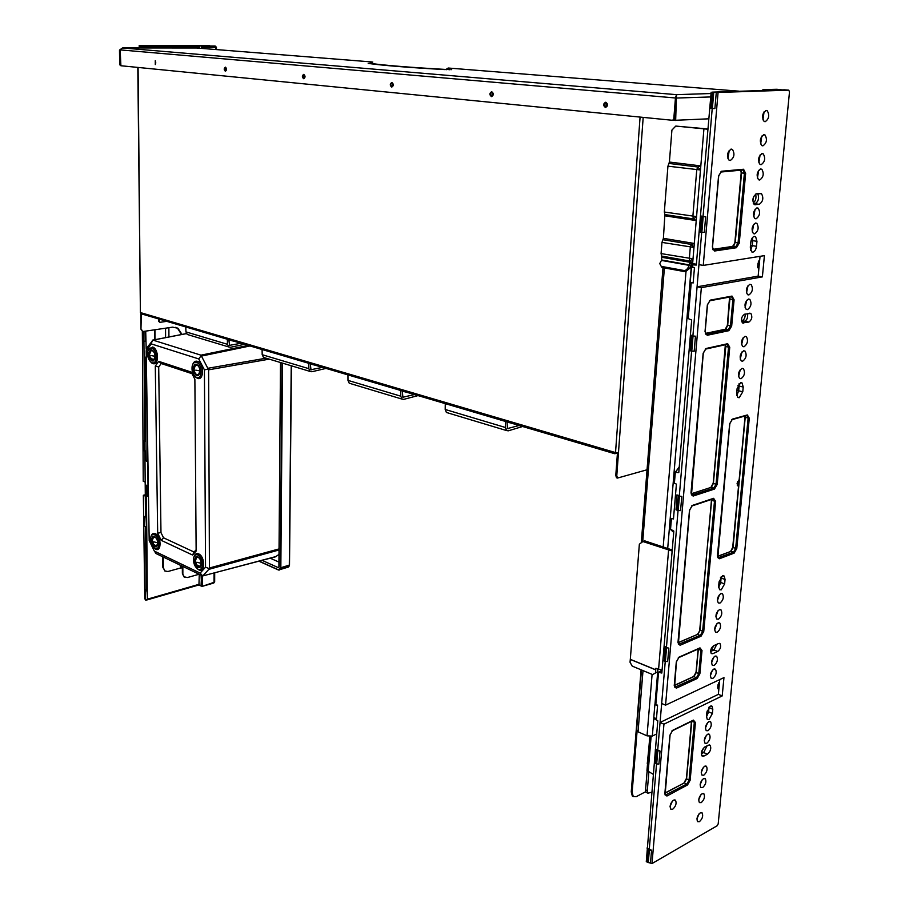<?xml version="1.0" encoding="UTF-8"?>
<svg xmlns="http://www.w3.org/2000/svg" width="909" height="909" viewBox="0 0 909 909"><rect width="100%" height="100%" fill="white"/><g stroke="black" fill="none" stroke-linecap="round" stroke-linejoin="round"><path stroke-width="1.36" d="M163.245 557.024L163.313 567.534L164.779 570.954L167.938 571.5L181.277 567.807M165.108 571.182L162.825 567.307L162.756 556.797M199.048 574.261L187.459 577.533L183.834 576.76L182.368 573.318L182.345 566.216M184.652 577.226L183.834 576.76M182.368 573.318L184.334 576.999M142.531 331.285L140.963 329.228L141.338 313.605M141.486 329.388L142.372 331.194L143.508 331.444L172.619 327.149L177.925 328.24L182.016 334.432M182.857 573.556L182.845 566.466M181.55 334.523L177.403 328.081L175.767 327.297M140.963 329.228L140.815 312.696M142.213 314.094L140.406 312.571L138.088 67.448M617.427 478.009L616.507 477.759L617.495 478.066L616.779 475.725L618.472 452.716L614.211 452.205L614.677 453.705L617.427 453.25M616.507 477.759L615.791 475.418L617.461 452.83M633.334 796.591L632.334 796.057L631.244 791.853L641.095 669.797M617.495 478.066L647.049 469.771M632.334 796.057L633.243 796.5L632.141 792.296L637.084 731.2M633.243 796.5L636.289 796.648L645.708 791.694M159.052 319.07L159.541 322.161L158.541 321.127L158.53 318.911M160.052 322.309L166.756 321.343M137.816 67.425L140.406 312.571M676.148 97.502L674.569 120.318L708.668 118.818M120.681 65.641L119.67 64.675L119.488 50.075L122.522 47.95L120.181 50.131L120.897 65.743L672.58 120.295L673.785 119.045L675.444 98.024L676.489 94.661L675.66 120.431M675.841 98.013L120.227 49.893M196.333 47.995L122.522 47.95L676.489 94.661L676.387 96.036M119.67 64.675L119.488 50.075M120.193 64.732L120.602 65.55M196.605 48.007L372.076 61.971M675.819 120.499L674.569 120.318M675.807 98.058L710.52 96.956M674.251 119.886L672.842 120.283M181.868 568.045L180.584 567.227L180.164 565.171M181.016 567.671L181.993 568.148L181.107 565.625M662.059 670.274L655.866 668.297L655.741 669.774L630.312 659.32L630.028 662.241L632.209 666.115L652.651 674.592L657.309 671.91L657.593 669.001M652.651 674.592L657.309 671.91M655.741 669.774L655.446 672.74M661.695 259.985L689.499 264.939L687.534 268.61L685.056 270.7L661.241 266.371L659.741 263.587L661.695 259.985L661.627 256.065L689.897 261.053L689.363 258.531L690.306 247.168L691.283 244.419L694.306 243.464L663.4 238.328L661.957 242.396L661.082 253.588L661.627 256.065M663.4 238.328L664.888 214.569L693.408 218.921L692.874 216.342L696.76 169.767L697.737 166.983L700.816 165.904L669.399 162.052L667.933 166.165L664.331 212.024L664.888 214.569M669.399 162.052L671.91 130.089L675.773 126.078L707.793 129.226M630.312 659.32L639.357 544.218L642.879 541.525L672.137 551.036M707.816 128.964L675.773 126.078M689.499 264.939L689.636 263.246L696.385 264.212M667.933 166.165L700.475 169.983L696.226 220.592L693.408 218.921L696.567 216.581L664.331 212.024M661.082 253.588L693.022 258.804L689.897 261.053L692.692 262.758L696.226 220.592L665.161 215.842M668.91 163.427L697.737 166.983L700.475 169.983L703.918 128.942M753.754 196.31L752.811 200.957M713.758 645.651L710.952 649.321L713.917 649.969L710.611 651.458L713.917 650.003L716.849 644.265L713.917 650.003L717.815 651.435L712.792 653.696L711.338 653.571C710.054 650.787 710.793 648.174 713.542 645.742L718.564 643.504L720.019 643.663C721.257 646.447 720.53 649.037 717.815 651.435M672.228 549.99L644.765 540.866L642.879 541.525M691.51 263.576L689.783 268.246L686.113 271.212L684.17 271.53L661.957 267.473L661.241 266.371M687.534 268.61L689.783 268.246M685.056 270.7L684.17 271.53M647.117 771.127L645.56 789.841L645.765 791.807L646.799 792.648M649.81 736.472L646.969 770.548L653.264 774.332M651.753 792.205L647.947 793.205L647.299 790.682L648.844 772.241M656.684 733.949L652.332 736.074L653.878 717.542M641.47 669.956L636.607 730.211L638.05 731.802L647.026 735.847L652.332 736.074M662.922 239.692L691.283 244.419L693.976 247.43L661.957 242.396M142.577 47.961L142.565 46.973L140.838 45.666L215.16 46.018L140.27 45.62L140.293 47.961L140.27 45.62L209.661 45.586M140.85 47.961L140.838 45.666L139.202 45.45L209.547 45.586M145.804 600.167L147.36 599.19L147.292 590.873L145.724 590.816L145.292 599.906L145.213 590.543L146.133 590.282L145.576 526.572L146.133 590.282L147.292 590.873L146.735 526.618L146.644 517.016L144.542 516.71L144.633 526.311L145.054 516.948M145.724 590.816L145.292 599.906L144.701 590.282L146.133 590.282L144.986 589.691L144.701 590.282M147.133 495.337L147.053 485.758L145.701 485.111L145.792 494.803L148.087 495.121L148.485 496.28M143.395 331.455L143.486 341.148L142.861 331.41L142.418 340.807L142.327 331.183M147.951 461.977L146.167 460.897L146.076 451.046L143.94 450.762L143.849 440.91L144.804 440.706L143.929 341.159L144.804 440.706L145.985 441.183L145.258 357.169L146.292 357.907M144.463 450.978L144.383 441.115L143.417 450.557L143.327 440.695L144.804 440.706L143.327 440.695M198.787 45.768L199.582 48.245M201.571 47.779L201.571 48.404M146.167 460.897L147.917 460.522M146.076 451.046L145.985 441.183L144.383 441.115M146.724 600.008L198.957 584.941L199.264 574.363M148.099 496.371L146.463 496.087L146.644 517.016L145.485 516.482L144.906 451L145.179 482.088L143.224 481.259L142.372 331.194M144.02 516.482L145.485 516.482L144.542 516.71L144.633 526.311L144.02 516.482L145.485 516.482L145.304 496.109L143.361 495.257L145.292 494.803M147.803 462.011L147.997 485.531L145.701 485.111M147.053 485.758L147.997 485.531M201.514 584.362L201.082 575.238M146.201 349.056L145.701 331.115M145.031 331.217L145.122 341.205L143.486 341.148M146.292 357.317L145.258 357.169M201.048 585.975L198.685 585.021M146.735 526.618L145.145 526.561M721.132 576.863L720.712 582.487L718.633 587.475L720.723 582.476L721.155 576.84M756.958 241.34L756.493 246.316C756.004 249.6 754.8 251.554 752.902 252.168L751.675 251.895L750.3 247.248L750.766 242.248C751.266 238.942 752.47 236.976 754.379 236.385L755.629 236.692L756.958 241.34L752.743 240.646L752.482 237.647L752.254 245.612L750.55 250.214M737.824 385.757L739.108 386.052L739.017 383.803L738.665 390.779L736.767 395.585M709.02 707.122L708.588 711.838L706.475 716.871M654.696 717.951L654.844 719.121L657.798 720.723L646.288 861.618L647.288 862.141L648.344 849.654L649.299 849.108L656.548 763.867L649.299 849.108L647.049 847.949L647.344 849.142L649.344 850.176L651.56 850.267L649.299 849.108L648.344 849.654L647.288 862.141L652.003 863.55L717.19 825.736L718.19 823.906L789.501 91.843L788.728 90.161L718.076 92.445L703.259 265.417L764.412 255.634L762.378 276.881L701.35 287.619L665.57 705.145L723.962 677.603L722.201 695.93L663.945 724.178L652.003 863.55M646.288 861.618L647.344 849.142M769.559 90.161L764.958 90.309M691.499 267.257L694.453 267.689L693.169 282.972L690.238 282.324L691.499 267.257L692.533 267.087L692.828 264.849L696.317 265.053L700.464 215.956L703.055 216.353L712.224 108.489L703.055 216.353L700.464 215.956L711.156 92.184L710.009 108.296L711.19 108.398L712.576 92.116L713.758 92.218L712.372 108.501L711.19 108.398L712.576 92.116L784.456 89.832M654.878 704.566L653.798 717.496L656.457 718.746L657.559 705.634L654.878 704.566L655.855 704.111L658.525 672.308L661.832 673.046L664.093 646.219L664.422 647.163L666.456 647.163L664.093 646.219L673.83 531.106L670.535 529.22L671.433 518.55L673.467 518.948L676.41 484.111L674.387 483.236L675.307 472.396L678.773 472.6L689.124 350.079L690.635 350.863L691.908 335.864L692.919 335.648L690.397 335.103L689.124 350.079M655.719 750.027L657.718 750.005L655.412 748.959L654.628 762.981L655.65 763.446L656.752 750.493L660.036 751.061L657.718 750.005L656.752 750.493L655.65 763.446L656.673 763.924L657.775 750.97M662.956 659.65L664.422 647.163M663.286 660.604L664.331 661.036L665.479 647.583L668.831 648.094L665.479 647.583L664.331 661.036L665.388 661.457L666.524 648.003M677.239 495.655L679.33 495.666L676.887 494.916L676.046 509.835L677.125 510.188L678.33 495.984L681.784 496.416L678.33 495.984L677.125 510.188L678.205 510.528L679.421 496.325M691.226 282.574L688.204 318.604L691.669 320.013L690.397 335.103L693.033 336.114L691.76 351.124L690.635 350.863L691.908 335.864L695.465 336.205L694.181 351.215L691.76 351.124M690.783 335.614L689.511 350.613M700.873 216.308L699.555 231.92L700.703 232.102L702.032 216.478L703.18 216.649L701.85 232.284L700.703 232.102L702.032 216.478L705.668 216.74L704.327 232.374L701.85 232.284M745.141 314.094C745.278 317.468 744.289 319.673 742.176 320.707L741.505 320.843M714.167 645.458L711.599 649.026M755.595 194.106C756.515 197.867 755.731 200.855 753.231 203.071M704.407 747.221L701.714 751.311M700.816 794.807L698.714 799.818M703.259 265.417L698.953 264.644L701.703 232.261L692.919 335.648L697.078 286.812L701.35 287.619M691.613 351.09L679.33 495.666L691.613 351.09M678.069 510.483L666.456 647.163L678.069 510.483M665.57 705.145L661.672 703.475L665.252 661.4L657.718 750.005L660.059 722.473L663.945 724.178M702.237 779.695L700.112 784.808L702.259 779.672M703.396 767.264L701.271 772.457L703.418 767.241M706.395 735.256L704.248 740.63M707.566 722.632L705.429 728.075M738.562 376.644L740.335 369.508L738.562 376.621M741.937 351.965L740.221 359.123M743.267 337.523L741.585 344.727L743.289 337.5M746.698 300.265L745.107 307.606M748.062 285.562L746.494 292.959L748.073 285.54M761.81 136.089L760.651 143.997L761.833 136.066M760.072 154.973L758.856 162.813L760.094 154.95M757.413 178.153L758.685 170.313L757.402 178.13M755.084 209.229L753.72 216.899L755.106 209.206M753.697 224.318L752.288 231.931M719.485 594.577L717.394 600.69M715.883 616.791L718.008 610.712L715.883 616.756M716.769 623.869L714.644 629.835M713.667 657.184L711.531 662.979L713.69 657.162M712.463 670.103L710.327 675.841L712.486 670.092M707.088 745.812L703.68 752.55L701.316 753.777L703.68 752.572L707.111 745.8M747.437 313.628C748.096 317.275 747.175 319.82 744.676 321.263L741.778 321.866M757.788 193.651C759.333 198.276 758.39 201.65 754.97 203.775L753.697 203.923M727.927 158.711L729.188 150.405M670.058 806.476L672.399 801.045M762.924 119.84L764.014 111.932M696.953 818.759L698.998 813.953M718.769 690.056L717.69 687.977L717.951 685.159L719.553 681.784M759.697 259.94L757.992 263.326L757.674 266.598L758.776 269.518M738.562 485.985L737.733 485.849L737.085 483.543L739.131 479.941M727.473 156.814L728.189 152.133M762.492 117.613L762.992 114.023M655.855 704.111L657.116 705.02M676.046 509.835L676.887 494.916M692.533 267.087L693.931 267.405M765.014 89.752L769.832 90.161M654.321 761.89L654.628 762.981M656.98 704.805L657.559 705.634M259.133 561.114L278.438 569.818L280.336 567.898L281.972 362.975M280.483 362.521L278.904 567.148L278.381 567.682L261.974 560.308M278.949 562.08L270.064 558.137M275.427 556.842L279.006 554.422M154.337 551.104L156.109 553.592L202.73 575.965L209.434 568.693L208.604 369.827L200.969 355.169L152.996 340.125L146.485 348.329L146.19 351.01L149.19 540.525L154.337 551.104L200.15 573.09L202.73 575.965M275.859 556.728L203.23 575.795M279.04 549.979L209.275 569.227M200.15 573.09L205.536 567.205L204.423 369.872L208.445 369.02M205.536 567.205L209.434 568.693M155.269 552.717L155.598 553.286M250.043 345.954L201.9 355.987M266.076 358.191L208.275 368.213M204.423 369.872L198.73 358.93L201.378 355.476M198.73 358.93L151.246 343.886L146.19 351.01M194.833 376.383L197.469 378.383C204.241 381.076 204.139 363.055 197.344 361.305C195.185 360.759 193.617 361.884 192.64 364.668M150.496 361.805L152.826 363.566C159.155 366.088 158.916 348.636 152.587 347.022L148.36 349.92M197.128 568.625L198.787 569.841C205.332 573.374 205.241 556.569 198.673 553.888C196.367 553.013 194.787 554.036 193.924 556.956M154.076 548.082L155.564 549.172C161.688 552.502 161.472 536.185 155.337 533.697C153.303 532.901 151.86 533.799 151.03 536.367M158.711 361.362L155.291 366.066L157.677 533.197L161.154 540.31L192.583 555.047L196.139 551.07L194.878 379.269L191.129 372.02L158.711 361.362L161.223 363.52L158.7 366.986L155.291 366.066M195.924 364.134L195.651 364.27C192.935 368.361 193.526 372.145 197.446 375.61L198.105 375.724M196.833 556.49L196.685 556.581C194.469 560.239 195.162 563.796 198.764 567.239L199.866 567.489M151.314 349.76L151.11 349.863C148.519 353.817 149.087 357.476 152.792 360.873L153.326 360.975M153.689 536.219L153.576 536.287C151.451 539.821 152.098 543.287 155.519 546.661L156.45 546.877M151.246 343.886L152.462 340.125M196.639 375.758C192.719 372.292 192.117 368.509 194.844 364.418L196.549 364.236C200.48 367.691 201.082 371.463 198.378 375.587L196.639 375.758M196.651 377.576C202.65 379.951 202.559 363.986 196.537 362.418C194.378 361.93 192.924 363.18 192.163 366.191C191.583 370.815 192.719 374.428 195.594 377.019L196.651 377.576M152.019 362.771C157.621 364.998 157.405 349.533 151.792 348.09C149.917 347.647 148.599 348.738 147.849 351.363C147.156 356.021 148.235 359.657 151.099 362.293L152.019 362.771M151.826 349.863C155.541 353.226 156.109 356.896 153.53 360.873L151.985 361.009C148.281 357.612 147.724 353.942 150.303 349.999L151.826 349.863M197.992 569.159C203.798 572.295 203.707 557.399 197.889 555.013C195.696 554.206 194.265 555.274 193.594 558.194C193.219 563.023 194.617 566.637 197.798 569.068L197.992 569.159M197.901 556.717C201.525 560.149 202.218 563.705 200.014 567.386L197.98 567.466C194.378 564.023 193.685 560.467 195.901 556.797L197.901 556.717M154.769 548.513C160.2 551.456 160.007 536.992 154.564 534.776C152.632 534.049 151.326 534.981 150.655 537.571C150.178 542.366 151.496 545.979 154.598 548.422L154.769 548.513M154.598 536.435C158.03 539.787 158.689 543.252 156.564 546.809L154.746 546.866C151.326 543.491 150.678 540.037 152.803 536.492L154.598 536.435M158.7 366.986L160.973 532.56L157.677 533.197M160.973 532.56L163.529 537.798L194.037 552.013L196.128 549.831M192.174 373.724L161.223 363.52M194.037 552.013L192.583 555.047M163.529 537.798L161.154 540.31M278.438 569.818L279.631 570.011L280.836 567.909L282.494 363.134M291.221 365.759L289.312 565.182L287.528 567.341M199.821 566.58L201.196 565.443M197.264 557.274L199.014 557.524M195.605 562.114L196.662 564.841L195.458 560.626L196.617 557.524C199.071 557.024 200.605 558.967 201.23 563.353L197.162 562.319M196.662 564.841L200.071 566.443L201.23 563.353M156.428 546.014L157.666 545.082M154.087 536.98L155.609 537.174M152.417 541.094L153.712 544.627L152.371 540.276L153.485 537.208C155.746 536.776 157.177 538.651 157.768 542.832L153.894 541.866M153.712 544.627L156.643 545.889L157.768 542.832M153.371 360.078L154.837 359.1M151.667 350.59L153.394 351.022M149.655 355.817L150.201 357.635L149.53 354.465L150.962 350.794C153.212 350.374 154.587 352.203 155.098 356.283L151.099 355.578M150.201 357.635L153.678 359.941L155.098 356.283M198.139 374.792L199.81 373.565M196.299 364.986L198.298 365.543M198.901 374.553L198.503 374.633C196.049 375.133 194.56 373.247 194.026 368.963L195.526 365.225C197.969 364.725 199.457 366.622 199.991 370.906L195.787 370.156M198.503 374.633L199.991 370.906M227.341 339.25L227.477 344.318L228.784 346.965L230.511 347.272L244.487 344.318M228.829 339.693L229.602 345.34L240.965 343.272M185.777 326.967L185.947 331.887L187.265 334.467L188.447 334.83M228.841 339.921L234.772 341.443M308.776 363.316L308.844 368.668L310.128 371.44L311.867 371.747L326.036 368.406M310.287 363.759L310.98 369.713L322.49 367.361M262.087 349.511L262.19 354.703L263.496 357.407L264.689 357.771M310.287 364.009L315.537 365.304M400.778 390.495L400.744 396.165L401.983 399.085L403.732 399.369L418.026 395.597M402.289 390.938L402.88 397.233L414.493 394.551M347.954 374.883L347.977 380.382L349.238 383.212L350.442 383.575M402.278 391.211L406.618 392.222M505.54 421.458L505.381 427.48L506.552 430.559L508.29 430.821L522.607 426.503M507.029 421.89L507.483 428.571L519.107 425.469M445.274 403.641L445.194 409.47L446.399 412.459L447.603 412.822M507.017 422.174L510.119 422.81M445.649 69.436L448.489 68.22L449.728 69.436L445.649 69.436C410.016 67.414 384.927 65.391 370.372 63.369L372.781 62.017M371.736 62.085L370.372 63.369M724.632 583.873L721.201 589.873L719.553 589.691L718.644 586.282L719.064 581.84L722.519 575.829L724.178 576.045L725.052 579.453L724.632 583.873L719.053 581.93M752.743 240.646L752.277 245.612L750.561 250.236M740.642 382.689L742.085 382.973L743.21 387.052L742.767 391.79L739.233 397.71L737.813 397.46L736.654 393.381L737.097 388.62L740.642 382.689M743.21 387.052L739.119 386.052L738.676 390.779L736.767 395.62M710.281 706.1L712.065 706.236L712.804 709.247L712.406 713.474L709.031 719.496L707.259 719.394L706.509 716.383L706.895 712.145L710.281 706.1M709.031 707.1L708.611 711.827L706.475 716.894M648.287 862.664L649.344 850.176M719.769 679.58L718.36 694.351L660.059 722.473M760.038 256.338L758.151 276.131L697.078 286.812M757.822 193.64C759.345 198.31 758.39 201.696 754.97 203.809L753.72 203.957M747.459 313.628C748.107 317.286 747.175 319.854 744.676 321.297L741.789 321.9M716.792 623.847L714.644 629.869M719.508 594.566L717.394 600.724M753.709 224.296L752.3 231.965M746.721 300.243L745.107 307.64M741.96 351.953L740.221 359.146M707.588 722.61L705.418 728.109M706.407 735.233L704.248 740.665M700.839 794.773L698.714 799.852M727.961 158.768L729.234 150.349M670.058 806.556L672.444 800.988M762.946 119.897L764.06 111.864M696.942 818.839L699.055 813.885M702.634 787.58L700.816 787.524C699.51 784.501 700.396 781.535 703.475 778.649L705.316 778.729C706.588 781.774 705.691 784.717 702.634 787.58M703.805 775.207L701.987 775.138C700.657 772.082 701.543 769.116 704.645 766.23L706.475 766.321C707.759 769.389 706.872 772.343 703.805 775.207M706.793 743.312L705.009 743.232C703.634 740.119 704.509 737.119 707.645 734.233L709.452 734.347C710.781 737.472 709.895 740.46 706.793 743.312M707.975 730.734L706.202 730.643C704.805 727.495 705.679 724.484 708.827 721.61L710.622 721.735C711.974 724.882 711.099 727.882 707.975 730.734M741.017 378.723L739.619 378.462C737.619 374.576 738.403 371.213 741.994 368.384L743.414 368.679C745.369 372.576 744.562 375.928 741.017 378.723M742.664 361.203L741.289 360.941C739.244 357.01 740.028 353.635 743.642 350.806L745.039 351.101C747.028 355.044 746.232 358.407 742.664 361.203M744.016 346.795L742.664 346.522C740.596 342.568 741.369 339.171 744.994 336.341L746.38 336.637C748.391 340.614 747.607 344 744.016 346.795M747.505 309.628L746.198 309.367C744.062 305.31 744.823 301.879 748.493 299.05L749.834 299.345C751.913 303.413 751.141 306.844 747.505 309.628M748.88 294.959L747.596 294.698C745.425 290.607 746.187 287.153 749.88 284.324L751.198 284.631C753.311 288.732 752.538 292.175 748.88 294.959M762.878 145.86L761.822 145.599C759.333 141.134 760.038 137.498 763.924 134.68L765.014 134.975C767.446 139.463 766.73 143.088 762.878 145.86M761.106 164.699L760.015 164.427C757.572 160.018 758.288 156.405 762.151 153.587L763.276 153.882C765.662 158.325 764.935 161.927 761.106 164.699M759.674 180.027L758.561 179.755C756.14 175.38 756.867 171.778 760.708 168.96L761.856 169.267C764.208 173.664 763.48 177.244 759.674 180.027M756.027 218.83L754.856 218.558C752.527 214.285 753.254 210.74 757.049 207.911L758.254 208.218C760.526 212.513 759.788 216.058 756.027 218.83M754.618 233.886L753.425 233.613C751.118 229.375 751.857 225.841 755.629 223.023L756.856 223.33C759.095 227.58 758.356 231.102 754.618 233.886M719.951 603.11L718.292 602.94C716.701 599.542 717.553 596.418 720.848 593.554L722.53 593.759C724.087 597.168 723.223 600.281 719.951 603.11M718.44 619.211L716.769 619.04C715.201 615.688 716.053 612.575 719.337 609.712L721.03 609.905C722.553 613.28 721.689 616.382 718.44 619.211M717.212 632.312L715.531 632.153C713.974 628.812 714.838 625.722 718.099 622.847L719.814 623.04C721.314 626.381 720.451 629.471 717.212 632.312M714.099 665.513L712.372 665.365C710.883 662.104 711.747 659.036 714.974 656.162L716.712 656.332C718.167 659.616 717.292 662.672 714.099 665.513M712.883 678.387L711.156 678.262C709.679 675.023 710.554 671.967 713.758 669.092L715.508 669.251C716.94 672.501 716.065 675.546 712.883 678.387M707.486 754.197L703.873 756.083L702.066 756.015C700.714 752.913 701.589 749.925 704.725 747.039L708.338 745.164L710.145 745.278C711.463 748.368 710.577 751.345 707.486 754.197L703.68 752.572M748.88 322.07L742.551 322.922C740.755 319.525 741.414 316.616 744.516 314.219L750.857 313.423C752.595 316.832 751.936 319.707 748.88 322.07L742.176 320.707M755.447 204.775L754.3 204.502C751.925 200.185 752.652 196.617 756.481 193.787L761.481 193.674C763.787 197.992 763.049 201.548 759.276 204.32L754.652 204.684M731.268 149.099C727.245 151.951 726.507 155.655 729.086 160.211L730.257 160.507C734.245 157.7 734.983 154.019 732.472 149.44L731.268 149.099M673.535 800.136C670.353 803.067 669.433 806.078 670.774 809.158L672.728 809.215C675.864 806.306 676.796 803.317 675.501 800.227L673.535 800.136M766.196 110.444C762.276 113.261 761.583 116.931 764.128 121.454L765.139 121.715C769.025 118.954 769.73 115.284 767.253 110.739L766.196 110.444M700.271 812.851C697.226 815.737 696.328 818.668 697.589 821.645L699.441 821.668C702.452 818.804 703.35 815.884 702.134 812.907L700.271 812.851M701.225 802.636L699.396 802.59C698.101 799.59 698.987 796.636 702.055 793.75L703.907 793.818C705.157 796.829 704.259 799.772 701.225 802.636M713.758 92.218L718.076 92.445M716.292 92.309L714.894 108.591L712.372 108.501M703.18 216.649L705.668 216.74M758.151 276.131L762.378 276.881M665.388 661.457L667.672 661.559L668.831 648.094M678.205 510.528L680.568 510.619L681.784 496.416M693.033 336.114L695.465 336.205M718.36 694.351L722.201 695.93M650.492 862.766L651.56 850.267M656.673 763.924L658.923 764.026L660.036 751.061M139.713 45.575L139.736 47.961M144.781 598.883L143.361 495.257M139.225 47.961L139.202 45.45M776.968 89.264L763.265 89.616L781.99 89.9L777.081 89.275M763.265 89.616L761.924 90.411M757.97 263.496L758.697 263.258L757.788 265.462M737.733 481.406L737.085 483.599M718.076 684.454L718.826 684.17L717.849 686.227M203.15 48.529L202.423 46.029M213.558 583.089L214.024 582.339L202.23 586.362L201.048 585.998L201.525 575.454M202.514 585.68L202.525 575.92M201.548 45.961L202.048 48.438M615.518 452.591L640.084 117.091M141.1 312.776L614.211 452.205M632.141 792.296L631.244 791.853M618.472 452.716L643.186 117.397M647.56 763.503L647.39 765.48M647.276 763.583L648.765 749.061M616.779 475.725L615.791 475.418M676.489 94.661L710.815 93.525M448.103 68.016L738.778 91.15M449.58 69.22L444.649 69.584C408.323 67.527 382.837 65.471 368.202 63.414L370.281 63.198M675.251 119.181L674.148 119.079M605.428 107.478C602.928 105.478 603.053 103.717 605.78 102.206C608.28 104.205 608.155 105.967 605.428 107.478M491.485 96.627C489.292 94.763 489.372 93.127 491.724 91.695C493.928 93.547 493.848 95.195 491.485 96.627M391.734 87.116C389.779 85.389 389.836 83.844 391.881 82.492C393.836 84.219 393.79 85.764 391.734 87.116M303.686 78.731C301.936 77.106 301.958 75.652 303.754 74.368C305.504 75.981 305.481 77.435 303.686 78.731M225.375 71.266C223.807 69.743 223.807 68.368 225.398 67.141C226.977 68.664 226.966 70.038 225.375 71.266M155.291 64.584L155.269 60.676L155.291 64.584M605.814 102.74C607.803 104.342 607.712 105.739 605.53 106.932C603.553 105.342 603.644 103.944 605.814 102.74M606.098 104.069L605.996 105.58L606.098 104.069M491.769 92.195C493.519 93.672 493.462 94.979 491.576 96.115C489.837 94.638 489.894 93.332 491.769 92.195M492.087 93.434L492.019 94.854L492.087 93.434M391.938 82.958C393.495 84.332 393.461 85.56 391.824 86.639C390.268 85.264 390.313 84.037 391.938 82.958M392.279 84.128L392.233 85.457L392.279 84.128M303.822 74.811L303.765 78.276L303.822 74.811M304.174 75.913L304.151 77.163L304.174 75.913M225.466 67.561L225.455 70.845L225.466 67.561M225.83 68.607L225.83 69.788L225.83 68.607M155.337 61.073L155.359 64.187L155.337 61.073M155.712 62.073L155.723 63.187L155.712 62.073M369.77 63.63L372.463 63.653M448.16 69.527L449.864 69.743M451.716 69.493L451.08 69.732M372.042 63.925L376.031 64.096M444.046 69.357L446.819 69.686M154.996 339.682L154.928 329.751M168.915 336.978L168.881 327.694M165.552 328.183L165.597 337.625M181.107 566.102L180.164 565.648M630.301 659.423L655.73 669.888M661.911 257.315L692.692 262.758L692.601 263.769M668.569 550.286L658.582 669.41M663.172 547.127L686.034 271.223M667.683 548.661L691.533 263.587M664.388 267.916L642.72 541.65M689.17 265.36L661.366 260.394M648.162 771.923L651.128 736.415M645.56 789.841L647.299 790.682M654.969 704.52L657.934 669.149M638.05 731.802L643.015 670.592M647.026 735.847L652.105 674.364M142.565 46.973L199.582 47.041M199.264 584.237L147.36 599.19M720.417 577.829L725.052 579.453M751.118 240.408L752.72 240.658M750.482 245.339L756.493 246.316M736.938 390.37L742.767 391.79M707.043 711.202L708.588 711.838M701.634 751.595L703.68 752.55M753.447 203.525L759.276 204.32M679.239 467.101L675.58 472.066L679.239 467.033M692.988 264.803L696.374 264.269M658.786 672.103L662.025 670.66M673.717 532.424L670.751 529.686M279.052 548.911L209.581 567.966M269.257 359.146L208.604 369.827M186.436 333.626L152.996 340.125M248.248 345.42L200.969 355.169M279.336 569.682L288.38 567.057L278.529 570.034L258.826 561.16M279.961 569.045L289.107 566.171M280.336 567.898L289.505 565.023L288.539 566.852M258.963 561.16L278.461 569.954M291.3 365.782L289.505 565.023L291.437 365.816M185.947 331.887L227.477 344.318M229.398 345.17L230.466 345.488M262.19 354.703L308.844 368.668M310.776 369.531L311.844 369.861M347.977 380.382L400.744 396.165M402.676 397.051L403.744 397.381M445.194 409.47L505.381 427.48M507.279 428.378L508.347 428.696M743.562 169.244L745.641 173.346L739.256 243.123L736.415 247.725L714.542 251.009L712.372 247.089L718.564 175.914L721.519 171.256L743.562 169.244L742.755 170.017L720.985 172.017M743.005 170.017L744.403 173.301L738.04 243.078L735.767 246.759L713.883 250.032L714.542 251.009M732.018 296.084L734.086 299.777L731.677 326.058L728.87 330.683L707.179 335.285L705.02 331.637L707.35 304.845L710.247 300.14L732.018 296.084L709.463 300.845M731.654 296.777L732.87 299.731L730.472 326.013L728.223 329.717L706.532 334.296L707.179 335.285M699.919 648.253L700.873 650.458L698.748 673.717L696.612 677.489L674.842 687.215M699.885 673.762L696.203 672.649L698.317 649.424L702.009 650.514L699.885 673.762L697.214 678.489L676.341 688.147L674.239 685.579L676.296 661.934L679.057 657.127L699.998 647.878L702.009 650.514M693.453 720.417L694.306 722.485L689.045 780.161L686.931 783.956L665.331 795.114M666.911 796.034L664.831 793.762L669.933 735.154L672.66 730.336L693.419 720.11L695.43 722.541L690.158 780.217L687.522 784.956L666.911 796.034L665.002 794.421M690.158 780.217L686.556 778.956L691.783 721.348L695.43 722.541M727.689 343.704L729.745 347.249L717.201 484.406L714.451 489.076L693.124 496.064L690.999 492.917L703.146 353.226L706.02 348.511L727.689 343.704L705.759 349.056M727.086 344.329L728.541 347.204L716.031 484.349L713.826 488.099L691.829 495.098M693.124 496.064L691.419 494.769M717.201 484.406L713.372 483.531L725.791 346.579L729.745 347.249M713.304 498.814L714.474 501.336L702.612 631.425L700.453 635.198L678.637 644.322M701.055 636.186L697.828 634.277L700.044 630.403L703.748 631.471L701.055 636.186L680.091 645.265L677.978 642.572L689.488 510.21L692.306 505.438L713.61 498.314L715.644 501.382L703.748 631.471M747.346 414.947L749.289 418.197L736.779 548.547L734.142 553.138L719.428 558.751L717.44 555.865L729.677 423.73L732.415 419.117L747.346 414.947L746.891 415.549L748.13 418.14L735.654 548.491L733.529 552.172L718.121 557.808M749.289 418.197L745.448 417.436L745.357 415.936M719.428 558.751L717.769 557.456M736.779 548.547L733.04 547.604L745.085 416.015M734.142 553.138L733.552 552.172L730.881 551.377L733.04 547.604L745.221 417.356M712.804 709.247L709.009 707.611M712.406 713.474L708.611 711.827M731.075 551.286L732.824 547.502M730.643 551.354L732.711 547.343L745.244 415.97M697.907 634.232L699.828 630.301M711.667 499.359L699.725 630.107L711.622 500.404M711.508 487.179L713.156 483.452M710.929 487.349L713.19 483.19L725.587 346.511M725.587 344.67L725.791 346.579L725.541 344.681M684.318 782.819L686.352 778.82M684.045 782.808L686.409 778.422L691.59 721.303M674.387 685.556L694.01 676.512L695.999 672.524M693.715 676.489L696.044 672.171L698.112 649.31M726.132 328.853L727.495 325.354M725.246 329.251L727.518 325.183L729.882 299.118M705.35 333.433L725.405 329.217L727.711 325.422L729.791 297.027L730.097 299.175L734.086 299.777M733.779 245.93L735.006 242.567M712.838 249.373L732.893 246.373L735.029 242.43L741.335 172.903M732.563 246.43L735.233 242.612L741.551 172.937L741.13 170.381M712.792 653.696L710.918 653.003M703.873 756.083L701.498 755.072M743.676 323.149L742.596 322.956M732.415 419.117L731.654 419.719M717.815 557.637L729.825 423.639L732.154 419.628L746.596 415.549M717.565 556.422L730.881 551.377L717.565 556.319M680.091 645.265L678.262 643.822M692.306 505.438L691.567 506.006M713.61 498.314L712.861 498.882M715.644 501.382L711.827 500.495L711.792 499.325M697.555 634.243L700.044 630.403L711.508 499.416M678.125 642.765L697.828 634.277L678.125 642.618M714.451 489.076L713.838 488.099L711.111 487.372L713.372 483.531L725.348 344.716M706.02 348.511L705.248 349.17M691.17 493.86L711.111 487.372L691.17 493.803M687.522 784.956L684.397 782.842L686.556 778.956L691.442 721.371M672.66 730.336L671.99 730.791M693.419 720.11L692.715 720.542M665.024 793.205L684.397 782.842L665.036 792.966M697.214 678.489L694.01 676.512L696.203 672.649L698.328 648.935M676.341 688.147L674.478 686.659M679.057 657.127L678.33 657.605M699.998 647.878L699.271 648.356M693.34 676.819L694.01 676.512M728.87 330.683L728.245 329.717L724.973 329.308M731.677 326.058L727.37 325.252L729.575 297.073M710.247 300.14L707.509 304.765L705.179 331.558L705.623 334.103M705.679 334.148L706.532 334.296M736.415 247.725L735.779 246.759L732.893 246.373M739.256 243.123L734.87 242.476L741.187 172.846L740.79 170.142M721.519 171.256L720.701 172.051M745.641 173.346L741.551 172.937L740.971 170.131M788.728 90.161L784.342 89.821M717.724 687.579L719.11 686.477M719.439 683.011L718.712 682.841M737.21 485.042L738.824 483.133M739.028 481.088L738.619 480.259M757.651 267.03L759.095 266.257M759.469 262.235L758.333 261.826M759.526 261.735L758.72 260.997M203.15 47.302L216.467 47.279L215.16 46.018M215.047 46.052L215.751 49.529M214.672 581.84L214.024 582.339L214.047 572.965M141.668 313.935L614.677 453.705M673.967 120.124L673.149 120.17M154.507 329.819L154.575 339.761M641.288 542.741L663.002 267.666M646.129 792.33L647.947 793.205M662.036 670.615L658.707 672.092M679.25 466.896L675.41 472.123M203.184 575.829L276.302 556.456M152.86 340.091L186.413 333.58M194.844 364.418L195.651 364.27M195.901 556.797L196.685 556.581M150.303 349.999L151.11 349.863M152.803 536.492L153.576 536.287M195.594 377.019L196.276 377.769M151.099 362.293L151.792 363.032M197.798 569.068L198.56 569.727M154.598 548.422L155.371 549.081M228.784 346.965L187.265 334.467M310.128 371.44L263.496 357.407M401.983 399.085L349.238 383.212M506.552 430.559L446.399 412.459M742.164 170.017L721.121 171.96L718.724 175.869L712.531 247.032L713.054 249.839M731.177 296.777L709.929 300.743M699.873 648.265L678.864 657.537L676.455 661.775L674.58 687.022M693.408 720.428L672.49 730.711L670.081 734.983L665.104 794.966M691.465 494.905L703.305 353.135L705.725 349.079L727.064 344.375M713.281 498.848L692.079 505.927L689.647 510.085L678.341 644.14M724.178 576.045L723.2 575.692M755.629 236.692L754.152 236.431M742.085 382.973L740.824 382.655M712.065 706.236L711.27 705.884M720.019 643.663L719.28 643.356M703.907 793.818L703.214 793.477M705.316 778.729L704.611 778.388M706.475 766.321L705.748 765.98M709.452 734.347L708.69 733.995M710.622 721.735L709.849 721.382M743.414 368.679L742.13 368.35M745.039 351.101L743.732 350.783M746.38 336.637L745.05 336.33M749.834 299.345L748.448 299.061M751.198 284.631L749.789 284.347M765.014 134.975L763.412 134.782M763.276 153.882L761.697 153.678M761.856 169.267L760.288 169.051M758.254 208.218L756.742 207.979M756.856 223.33L755.368 223.069M722.53 593.759L721.576 593.407M721.03 609.905L720.098 609.541M719.814 623.04L718.894 622.688M716.712 656.332L715.849 655.98M715.508 669.251L714.656 668.899M710.145 745.278L709.395 744.926M750.857 313.423L749.709 313.173M761.481 193.674L759.844 193.412M732.472 149.44L730.756 149.212M675.501 800.227L674.773 799.852M767.253 110.739L765.628 110.568M702.134 812.907L701.464 812.566M693.487 676.591L674.398 685.386M717.69 687.965L719.087 686.727M737.335 485.361L738.79 483.565M757.686 267.666L759.06 266.621M202.23 586.362L213.751 583.033L214.672 581.874L214.694 572.795M216.467 47.279L216.456 49.586"/></g></svg>
